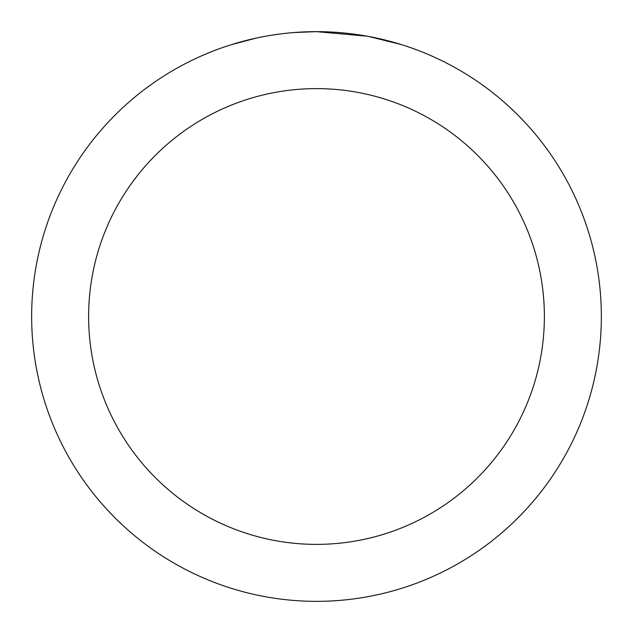 <?xml version="1.0" encoding="UTF-8"?>
<svg xmlns="http://www.w3.org/2000/svg" width="633" height="633" viewBox="0 0 633 633"><rect width="100%" height="100%" fill="white"/><g stroke="black" fill="none" stroke-linecap="round" stroke-linejoin="round"><path stroke-width="0.95" d="M322.181 31.705L326.137 31.816M351.576 33.818L352.779 33.968M367.1 36.184L316.5 31.65A284.85 284.85 0 0 1 601.35 316.5A284.85 284.85 0 0 1 316.5 601.35A284.85 284.85 0 0 1 31.65 316.5A284.85 284.85 0 0 1 316.5 31.65L294.242 32.52M368.446 36.429L401.124 44.516M316.5 88.62A227.88 227.88 0 0 1 544.38 316.5A227.88 227.88 0 0 1 316.5 544.38A227.88 227.88 0 0 1 88.62 316.5A227.88 227.88 0 0 1 316.5 88.62M284.375 33.47L280.902 33.881M231.884 44.516L256.705 37.996M272.95 34.997L280.902 33.889M295.619 32.418L300.153 32.125M273.915 34.855L279.153 34.111"/></g></svg>
